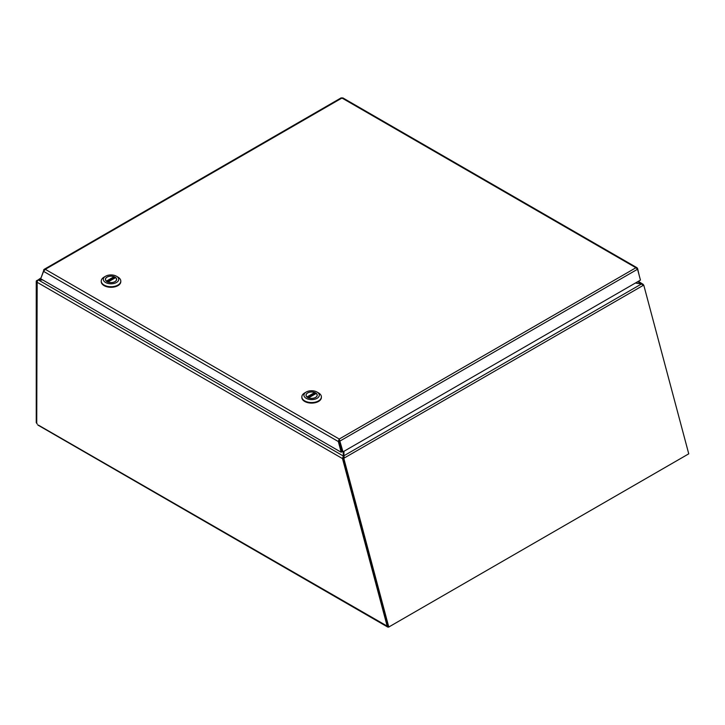 <?xml version="1.0" encoding="UTF-8"?>
<svg xmlns="http://www.w3.org/2000/svg" width="725" height="725" viewBox="0 0 725 725"><rect width="100%" height="100%" fill="white"/><g stroke="black" fill="none" stroke-linecap="round" stroke-linejoin="round"><path stroke-width="1.09" d="M389.207 626.772L686.983 454.847M388.881 627.089L387.757 627.071L37.827 425.04M388.401 626.953L387.168 626.101L342.499 458.59L342.961 458.318M387.639 625.829L387.168 626.101L38.307 425.067M37.256 424.08A1.242 0.716 -120 0 0 36.73 423.4L37.174 281.789L36.25 281.237L36.25 422.639L36.73 422.911M343.423 458.055L343.17 451.748M36.73 282.052L342.499 458.59L343.342 456.025L38.434 279.986A1.867 1.078 120 0 0 37.111 282.279M36.25 281.237L41.071 277.829M37.428 281.11L36.422 280.756L40.763 278.636M635.644 282.886L643.238 284.399L638.344 281.327M643.392 284.871L642.676 284.662M42.82 279.986L38.407 280.004L42.802 279.977M637.801 281.644L641.589 283.973M335.186 101.319L337.071 100.231M342.943 458.236L387.911 626.871L388.781 627.016L343.813 458.372L342.943 458.236L343.931 456.832L343.451 457.828L344.33 457.964L343.813 458.372M643.03 285.052L643.773 285.17L688.75 453.832L388.781 627.016M643.773 285.17L643.311 285.442L641.516 283.946L635.381 283.04M343.405 457.964L344.275 458.1M343.931 451.312L343.931 456.832M641.516 283.946L343.931 455.762L344.33 457.964L643.247 285.378M342.898 98.5L341.112 98.102M44.098 270.262L43.663 269.827L45.285 269.319L43.563 271.377L40.709 278.772L341.176 452.246L338.312 441.48L339.237 439.033L342.998 451.847L640.447 280.113L637.547 269.238L635.925 267.743L637.058 267.77L637.638 268.667L639.16 275.273M41.117 277.711L44.107 269.374M339.237 439.033L635.925 267.743L341.973 98.029L45.285 269.319L339.237 439.033L339.228 440.836L340.097 440.972L637.547 269.238M43.563 271.377L338.33 441.552L339.255 441.017L339.237 440.102L339.237 440.773M339.228 440.836L342.127 451.711L342.998 451.847M339.255 441.017L342.109 451.711L341.176 452.246M114.994 281.663A5.619 3.244 180 0 1 108.868 282.369A5.619 3.244 180 0 1 105.397 279.37A5.619 3.244 180 0 1 111.016 276.125A5.619 3.244 180 0 1 116.634 279.37A5.619 3.244 180 0 1 114.994 281.663A5.619 3.244 180 0 1 108.868 282.369A5.619 3.244 180 0 1 105.397 279.37A5.619 3.244 180 0 1 111.016 276.125A5.619 3.244 180 0 1 116.634 279.37A5.619 3.244 180 0 1 114.994 281.663M105.587 282.505A7.676 4.432 180 0 1 105.587 276.234A7.676 4.432 180 0 1 116.453 276.234A7.676 4.432 180 0 1 116.453 282.505A7.676 4.432 180 0 1 105.587 282.505A7.676 4.432 180 0 1 105.587 276.234A7.676 4.432 180 0 1 116.453 276.234A7.676 4.432 180 0 1 116.453 282.505A7.676 4.432 180 0 1 105.587 282.505M115.891 285.976A9.769 5.646 0 0 0 117.93 285.07A9.769 5.646 0 0 0 120.794 281.083A9.769 5.646 0 0 0 117.93 277.095A9.769 5.646 0 0 1 120.794 281.083L120.794 281.653A9.769 5.646 0 0 1 117.93 285.641A9.769 5.646 0 0 0 120.794 281.653L120.794 281.083A9.769 5.646 0 0 1 117.93 285.07A9.769 5.646 0 0 1 115.891 285.976A9.769 5.646 0 0 1 104.11 285.07A9.769 5.646 0 0 0 115.891 285.976M104.11 277.095A9.769 5.646 0 0 0 101.246 281.083A9.769 5.646 0 0 0 104.11 285.07A9.769 5.646 0 0 1 101.246 281.083L101.246 281.653A9.769 5.646 0 0 0 107.282 286.864A9.769 5.646 0 0 0 117.93 285.641A9.769 5.646 0 0 1 107.282 286.864A9.769 5.646 0 0 1 101.246 281.653L101.246 281.083A9.769 5.646 0 0 1 104.11 277.095L105.587 276.234L104.11 277.095M105.506 279.995L105.506 279.37A5.519 3.181 180 0 0 106.412 281.119L106.575 281.481M105.506 279.37A5.519 3.181 180 0 1 108.406 276.569A5.519 3.181 180 0 1 114.052 276.714L114.278 278.309M107.989 282.034L115.628 277.621A5.519 3.181 180 0 1 116.535 279.37A5.519 3.181 180 0 1 113.635 282.179A5.519 3.181 180 0 1 107.989 282.034L107.753 282.17M315.583 397.481A5.619 3.244 180 0 1 309.466 398.179A5.619 3.244 180 0 1 305.995 395.188A5.619 3.244 180 0 1 311.614 391.944A5.619 3.244 180 0 1 317.233 395.188A5.619 3.244 180 0 1 315.583 397.481A5.619 3.244 180 0 1 309.466 398.179A5.619 3.244 180 0 1 305.995 395.188A5.619 3.244 180 0 1 311.614 391.944A5.619 3.244 180 0 1 317.233 395.188A5.619 3.244 180 0 1 315.583 397.481M306.186 398.324A7.676 4.432 180 0 1 306.186 392.053A7.676 4.432 180 0 1 317.042 392.053A7.676 4.432 180 0 1 317.042 398.324A7.676 4.432 180 0 1 306.186 398.324A7.676 4.432 180 0 1 306.186 392.053A7.676 4.432 180 0 1 317.042 392.053A7.676 4.432 180 0 1 317.042 398.324A7.676 4.432 180 0 1 306.186 398.324M316.481 401.786A9.769 5.646 0 0 0 318.529 400.889A9.769 5.646 0 0 0 321.383 396.892A9.769 5.646 0 0 0 318.529 392.905A9.769 5.646 0 0 1 321.383 396.892L321.383 397.463A9.769 5.646 0 0 1 318.529 401.451A9.769 5.646 0 0 0 321.383 397.463L321.383 396.892A9.769 5.646 0 0 1 318.529 400.889A9.769 5.646 0 0 1 316.481 401.786A9.769 5.646 0 0 1 304.708 400.889A9.769 5.646 0 0 0 316.481 401.786M304.708 392.905A9.769 5.646 0 0 0 301.845 396.892A9.769 5.646 0 0 0 304.708 400.889A9.769 5.646 0 0 1 301.845 396.892L301.845 397.463A9.769 5.646 0 0 0 307.871 402.674A9.769 5.646 0 0 0 318.529 401.451A9.769 5.646 0 0 1 307.871 402.674A9.769 5.646 0 0 1 301.845 397.463L301.845 396.892A9.769 5.646 0 0 1 304.708 392.905L306.186 392.053L304.708 392.905M306.104 395.805L306.104 395.188A5.519 3.181 180 0 0 307.01 396.938L307.164 397.3M306.104 395.188A5.519 3.181 180 0 1 308.995 392.379A5.519 3.181 180 0 1 314.641 392.524L314.877 394.119M308.587 397.844L316.227 393.439A5.519 3.181 180 0 1 317.133 395.188A5.519 3.181 180 0 1 314.233 397.989A5.519 3.181 180 0 1 308.587 397.844L308.352 397.98M342.463 458.046L343.342 457.094M637.166 268.821L637.638 268.667M338.312 441.48L339.237 440.102M114.278 277.032L106.675 281.427M106.412 281.119L114.052 276.714M314.877 392.85L307.264 397.237M307.01 396.938L314.641 392.524M343.931 456.487L343.813 457.094M637.058 267.77L342.698 97.821M341.285 97.793L44.125 269.365M116.453 276.234L117.93 277.095L116.453 276.234M116.535 279.995L116.535 279.37M115.511 277.593L107.826 282.034M317.042 392.053L318.529 392.905L317.042 392.053M317.133 395.805L317.133 395.188M316.109 393.403L308.424 397.844"/></g></svg>
